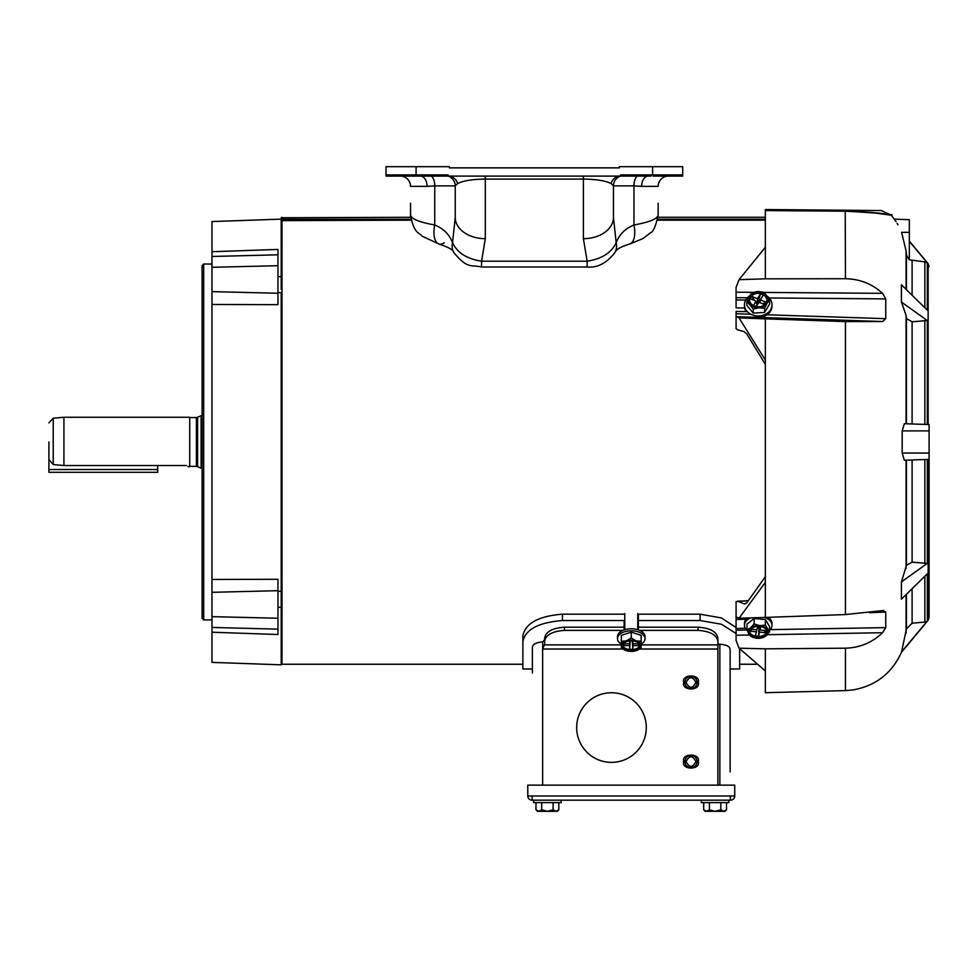 <?xml version="1.0" encoding="UTF-8"?>
<svg xmlns="http://www.w3.org/2000/svg" width="978" height="978" viewBox="0 0 978 978"><rect width="100%" height="100%" fill="white"/><g stroke="black" fill="none" stroke-linecap="round" stroke-linejoin="round"><path stroke-width="1.47" d="M767.155 296.126A13.765 11.271 180 0 1 771.997 304.708L771.997 306.114A13.765 11.271 180 0 1 758.329 317.385M771.997 304.708A13.765 11.271 180 0 1 758.231 315.98A13.765 11.271 180 0 1 744.466 304.708A13.765 11.271 180 0 1 749.405 296.053M769.613 299.94L767.119 303.266A9.89 8.105 180 0 1 758.916 307.801A9.89 8.105 180 0 1 750.028 304.244A9.89 8.105 180 0 1 749.331 296.163A9.89 8.105 180 0 1 757.534 291.64A9.89 8.105 180 0 1 758.231 291.615L763.231 292.19L766.422 295.185A9.89 8.105 180 0 1 767.119 303.266L764.613 308.351L758.916 307.801L753.231 308.999L753.231 313.119L764.613 312.459L769.613 304.048L769.613 299.94L766.422 295.185A9.89 8.105 180 0 0 758.231 291.615L751.837 292.838L746.837 301.248L753.231 308.999M758.231 292.593A8.704 7.127 0 0 0 749.527 299.72A8.704 7.127 0 0 0 758.231 306.847A8.704 7.127 0 0 0 766.923 299.72A8.704 7.127 0 0 0 758.231 292.593M766.911 300.099A8.704 7.127 0 0 0 758.231 293.363A8.704 7.127 0 0 0 749.539 300.099M746.226 311.64A13.765 11.271 180 0 1 744.466 306.114L744.466 304.708M746.837 301.248L746.837 305.368L753.231 313.119M764.613 312.459L764.613 308.351M764.649 304.525L758.977 302.263L756.349 306.676M753.366 305.625L756.055 301.102L750.15 298.742L751.581 296.358L757.473 298.706L760.358 293.877L763.268 295.038L760.395 299.879L766.3 302.226L765.383 303.779M754.026 305.967L756.727 306.041M762.852 303.816L766.3 302.226M760.395 299.879L759.857 302.618M758.121 303.706L760.358 293.877M757.473 298.706L757.816 304.219M751.581 296.358L754.661 300.539M756.471 302.997L757.62 304.549M756.055 301.102L757.033 305.539M684.893 761.569A6.088 6.088 0 0 1 690.981 755.481A6.088 6.088 0 0 1 697.082 761.569A6.088 6.088 0 0 1 690.981 767.657A6.088 6.088 0 0 1 684.893 761.569A6.088 6.088 0 0 0 690.981 767.657M684.893 682.461A6.088 6.088 0 0 1 690.981 676.373A6.088 6.088 0 0 1 697.082 682.461A6.088 6.088 0 0 1 690.981 688.549A6.088 6.088 0 0 1 684.893 682.461A6.088 6.088 0 0 0 690.981 688.549M686.079 761.569C689.356 767.889 692.62 767.889 695.884 761.569C692.62 755.236 689.356 755.236 686.079 761.569M686.079 682.461C689.356 688.781 692.62 688.781 695.884 682.461C692.62 676.128 689.356 676.128 686.079 682.461M611.482 692.742A34.805 34.805 0 0 0 576.678 727.546A34.805 34.805 0 0 0 611.482 762.363A34.805 34.805 0 0 0 646.287 727.546A34.805 34.805 0 0 0 611.482 692.742M624.135 629.905L624.135 627.204L564.416 627.204C552.411 628.035 545.822 631.666 544.636 638.108L544.636 644.062L544.636 639.673L542.656 641.886C536.152 642.436 532.717 644.257 532.374 647.35L532.374 672.962M730.138 702.241L730.138 672.962M730.138 771.85L730.138 649.404C729.784 646.446 726.348 644.71 719.857 644.196L717.876 644.196M717.876 643.976L717.876 638.108C716.727 631.678 710.138 628.047 698.109 627.204L638.377 627.204L638.377 629.905M544.636 644.062L542.656 649.013L542.656 641.886M544.636 641.299C545.797 634.869 552.387 631.226 564.416 630.394L564.416 627.204M622.876 630.394L564.416 630.394M698.109 627.204L698.109 630.394L639.636 630.394M698.109 630.394C710.101 631.213 716.703 634.856 717.876 641.299L717.876 638.108M717.876 785.138L717.876 641.299M277.96 591.287L281.199 591.299L281.199 664.808L211.981 662.387L211.981 221.554L281.199 219.133L281.199 287.177M211.981 304.476L277.96 304.659L277.96 249.427L211.981 251.725M281.199 591.299L281.199 292.642L277.96 292.654M211.981 632.216L277.96 634.514L277.96 579.282L211.981 579.465M203.681 619.905L202.091 618.316L202.091 265.625L203.681 264.036L203.681 619.905L211.981 619.905M277.96 276.713L281.199 276.566M281.199 607.375L277.96 607.228M281.199 289.28L281.199 277.654M668.439 800.175L673.182 800.175M730.346 800.175L730.542 800.175A4.193 4.193 0 0 0 734.735 795.982L532.166 795.982L532.166 800.175L730.346 800.175L730.346 795.982M532.166 795.982L527.79 795.982A4.193 4.193 0 0 0 531.983 800.175L532.166 800.175M527.79 795.786L527.79 785.138L734.735 785.138L734.735 795.786M768.207 617.326A13.765 8.851 0 0 1 771.997 623.414L771.997 625.297A13.765 8.851 0 0 1 769.515 630.358M764.6 617.448A13.765 8.851 0 0 1 771.997 625.297M752.632 637.204L749.001 634.257A9.89 6.357 0 0 1 750.529 627.974A9.89 6.357 0 0 1 758.231 625.602A9.89 6.357 0 0 1 759.747 625.675L754.111 623.94L750.529 627.974L746.947 629.661L746.947 624.16L754.111 618.451L754.111 623.94M758.231 626.36A8.704 5.599 180 0 0 749.527 631.959A8.704 5.599 180 0 0 758.231 637.546A8.704 5.599 180 0 0 766.923 631.959A8.704 5.599 180 0 0 758.231 626.36M749.564 631.446A8.704 5.599 180 0 0 758.231 636.519A8.704 5.599 180 0 0 766.886 631.446M747.339 630.712A13.765 8.851 0 0 1 744.466 625.297L744.466 623.414A13.765 8.851 0 0 1 746.116 619.208M744.466 625.297A13.765 8.851 0 0 1 750.737 617.864M765.383 619.575L765.383 625.076L769.515 631.91L769.515 626.421L765.383 619.575L754.111 618.451M763.757 637.228L765.933 635.945A9.89 6.357 0 0 1 763.61 637.289A9.89 6.357 0 0 1 756.703 638.243A9.89 6.357 0 0 1 752.852 637.289A9.89 6.357 0 0 1 749.001 634.257L746.947 629.661M765.383 625.076L759.747 625.675A9.89 6.357 0 0 1 767.449 629.661A9.89 6.357 0 0 1 765.933 635.945L769.515 631.91M760.908 626.641L760.077 630.064L766.569 630.712L766.067 632.766L759.576 632.118L758.573 636.287L755.371 635.969L756.373 631.8L749.881 631.152L750.224 629.759M750.725 629.123L756.874 629.734L757.693 626.372M751.96 629.245L749.881 631.152M756.373 631.8L756.63 629.71M758.855 626.385L758.573 636.287M759.576 632.118L759.075 626.397M766.067 632.766L764.062 630.455M760.077 630.064L759.564 626.433M197.617 417.264L197.617 466.677L201.113 468.217L201.113 415.723L197.617 417.264A2.482 2.482 0 0 1 196.407 417.569L189.708 417.569M189.708 466.359L196.407 466.359A2.482 2.482 0 0 1 197.617 466.677M48.9 441.97C48.9 417.41 48.9 417.41 48.9 441.97L48.9 459.489L53.228 464.538L63.925 465.528L186.615 465.528C188.558 467.056 188.558 467.056 186.615 465.528C188.558 467.056 188.558 467.056 186.615 465.528M53.228 464.538L53.228 418.193L63.925 417.264L189.708 417.264L189.708 466.677L187.996 466.616M63.925 417.264L63.925 465.528M444.269 242.74A19.78 9.267 -74.9 0 1 439.122 244.072L439.122 244.072A19.78 9.267 -74.9 0 1 434.745 224.977C419.073 222.177 411.004 218.827 410.552 214.952L410.552 203.228M613.463 217.434L613.463 185.869L611.103 183.546C605.455 180.722 596.225 179.231 583.401 179.096L583.401 238.681A30.061 21.259 180 0 0 613.463 217.434L616.164 242.74C611.409 252.789 601.739 258.95 587.142 261.199L481.567 261.199C466.922 258.925 457.252 252.764 452.533 242.74C449.403 234.451 443.474 228.534 434.745 224.977L434.745 185.869L427.068 186.37A10.281 6.638 -90 0 0 420.43 176.089L448.12 176.089L448.12 174.903L416.09 174.903L416.09 166.676L449.305 166.676L449.305 167.861L619.392 167.861L618.683 167.861L619.392 166.676L652.619 166.676L652.619 174.903L620.578 174.903L620.578 176.089L648.267 176.089A10.281 6.638 -90 0 0 641.629 186.37L633.964 185.869L633.964 224.977A19.78 9.267 74.9 0 1 629.575 244.072L642.852 238.644L650.431 232.825C653.28 231.994 655.847 226.028 658.157 214.952C657.705 218.827 649.636 222.165 633.964 224.977C625.235 228.534 619.306 234.451 616.164 242.74A19.78 15.526 29.6 0 1 614.93 252.507L614.93 252.507C615.993 249.476 620.871 246.664 629.575 244.072M583.401 238.681L587.142 261.199L587.142 266.994C597.436 267.984 606.702 263.155 614.93 252.507M485.308 238.681L485.308 179.096C472.472 179.231 463.242 180.722 457.606 183.546L455.247 185.869L455.247 217.434A30.061 21.259 180 0 0 485.308 238.681L481.567 261.199L481.567 266.994L587.142 266.994M455.247 217.434L452.533 242.74A19.78 15.526 150.4 0 0 453.768 252.507L453.768 252.507C453.841 250.221 448.951 247.397 439.122 244.072L422.154 236.199C419.403 232.483 413.865 234.035 410.552 214.952L410.662 217.287L281.199 217.739L281.199 219.671L281.994 219.268L281.994 664.245L522.875 664.245L522.875 635.773L522.875 668.989L532.374 668.989M658.157 214.952L658.157 203.228M427.068 186.37L410.552 186.37A10.281 10.281 0 0 0 400.259 176.089M658.157 186.37A10.281 10.281 0 0 1 668.439 176.089A10.281 10.281 0 0 0 658.157 186.37L641.629 186.37M682.681 167.861L682.681 174.903L682.681 166.676L652.619 166.676M416.09 166.676L386.029 166.676L386.029 176.089L417.716 176.089M637.387 176.089A10.281 4.951 90 0 0 633.964 185.869L613.463 185.869A10.281 10.281 0 0 1 620.578 176.089L448.12 176.089A10.281 9.853 90 0 1 457.606 183.546M653.011 174.903L653.011 176.089L682.681 176.089L682.681 166.676M420.43 176.089L415.687 176.089L415.687 174.903M648.267 176.089L650.981 176.089M620.578 176.089A10.281 9.853 -90 0 0 611.103 183.546M431.31 176.089A10.281 4.951 -90 0 1 434.745 185.869L455.247 185.869A10.281 10.281 0 0 0 448.12 176.089M416.09 174.903L386.029 174.903M652.619 174.903L682.681 174.903M533.633 800.175L533.633 802.62L561.164 802.62L561.164 800.175M541.69 802.62L541.69 809.796L538.841 811.324L535.981 809.796L535.981 802.62M553.108 802.62L553.108 809.796L555.969 811.324L558.817 809.796L558.817 802.62M536.531 810.297L537.521 811.324L547.399 811.324L541.69 809.796M553.108 809.796L547.399 811.324L557.289 811.324L558.817 809.796M701.348 802.62L701.348 800.175L701.348 802.62L728.879 802.62L728.879 800.175L728.879 802.62M709.405 802.62L709.405 809.796L706.544 811.324L705.224 811.324L703.695 809.796L703.695 802.62M720.823 802.62L720.823 809.796L723.671 811.324L726.532 809.796L726.532 802.62M720.823 809.796L715.114 811.324L706.544 811.324L703.695 809.796M726.532 809.796L725.004 811.324L715.114 811.324L709.405 809.796M48.9 472.313L157.678 472.313L48.9 472.313L48.9 457.57M157.678 472.313L157.678 465.528M410.943 219.268L281.994 219.268L281.994 217.287M765.346 217.287L658.035 217.287M621.372 644.074A13.765 7.836 0 0 1 617.497 638.622L617.497 636.605A13.765 7.836 0 0 1 631.262 628.768A13.765 7.836 0 0 1 645.028 636.605L645.028 638.622A13.765 7.836 0 0 1 641.152 644.074M617.497 638.622A13.765 7.836 0 0 1 631.262 630.786A13.765 7.836 0 0 1 645.028 638.622M641.152 641.874L641.152 645.786A9.89 5.636 0 0 1 638.389 649.673A9.89 5.636 0 0 1 636.201 650.651A9.89 5.636 0 0 1 626.311 650.651A9.89 5.636 0 0 1 624.123 649.673A9.89 5.636 0 0 1 621.372 645.786L621.372 641.275L626.311 640.908A9.89 5.636 0 0 1 631.262 640.15A9.89 5.636 0 0 1 636.201 640.908L631.262 638.023L631.262 632.13L621.372 635.37L621.372 641.874M624.123 649.673L621.372 647.778L621.372 645.786A9.89 5.636 0 0 1 626.311 640.908L631.262 638.023M631.262 640.822A8.704 4.951 180 0 0 622.558 645.786A8.704 4.951 180 0 0 631.262 650.737A8.704 4.951 180 0 0 639.954 645.786A8.704 4.951 180 0 0 631.262 640.822M622.607 645.223A8.704 4.951 180 0 0 631.262 649.624A8.704 4.951 180 0 0 639.905 645.223M638.389 649.673L641.152 647.778L641.152 645.786A9.89 5.636 0 0 0 636.201 640.908L641.152 641.275L641.152 635.37L631.262 632.13M639.441 644.099L639.441 645.602L632.876 645.602L632.876 649.331L629.636 649.331L629.636 645.602L623.072 645.602L623.072 644.099M623.316 643.756L629.636 643.756L629.636 640.908M632.876 640.908L632.876 643.756L639.196 643.756M632.289 640.859L632.876 649.331M629.636 649.331L630.223 640.859M632.876 645.602L632.399 640.871M639.441 645.602L637.742 643.756M632.876 643.756L632.546 640.883M629.636 643.756L629.966 640.883M624.771 643.756L623.072 645.602M629.636 645.602L630.113 640.871M624.135 620.541L624.135 627.204L624.135 620.541L562.436 620.541C538.426 622.521 525.235 629.539 522.875 641.592M730.138 668.989L739.637 668.989L739.637 648.793L739.637 664.245L756.752 664.245M736.079 633.536L721.507 624.257L700.077 620.541L638.377 620.541L638.377 627.204M700.077 620.541L700.077 614.184L638.377 614.184L638.377 620.541M700.077 614.184L721.348 617.925L736.079 627.485M522.875 635.773C525.443 623.267 538.634 616.067 562.436 614.184L562.436 620.541M624.135 614.184L562.436 614.184M853.329 211.37L854.919 211.431M858.941 211.59L863.855 211.859M869.674 212.275L891.386 215.27L896.019 221.554M765.346 210.576L765.346 209.536L881.276 210.551L845.224 210.233L845.457 211.199C885.677 212.177 890.579 215.6 891.386 215.27C895.714 214.561 880.408 213.204 845.457 211.199L765.346 210.576L765.346 278.828L739.038 279.684L736.079 287.287L736.079 292.214L753.402 292.349M851.251 210.282L845.224 210.233L845.457 278.718C859.748 278.987 872.119 283.864 882.584 293.339L885.75 298.889L885.75 318.681L882.584 321.53L845.457 321.579L765.346 318.852L765.346 617.424L739.038 618.218L736.079 616.959L736.079 601.58L748.427 600.663M902.193 453.046L929.1 453.046L929.1 617.362L928.134 620.235L928.134 459.403L929.1 459.379L904.344 460.235L902.193 453.046L902.193 430.895L904.344 423.706L929.1 424.562L928.134 424.538L928.134 263.705L909.32 241.065M906.08 423.767L906.08 315.405L901.423 302.055L901.423 284.794L927.315 310.136L927.315 262.874L924.846 261.884L924.846 307.715M906.08 289.366L906.08 250.784L901.582 232.336C892.865 215.563 892.865 215.563 901.582 232.336L909.32 232.336L909.32 219.671L894.442 219.158M897.07 223.29L897.938 224.818M845.457 321.579L845.457 614.563L882.584 610.59L885.75 612.081L885.75 627.607L882.584 632.717C872.18 642.607 859.809 647.766 845.457 648.194L845.457 690.602L765.346 692.705L765.346 671.654M928.134 620.235L901.423 652.399L906.459 628.903L906.459 594.221M901.423 652.045L927.315 621.067L927.315 573.805L901.423 599.147L901.423 581.886L906.459 565.37L906.459 460.161M882.584 610.59L883.66 610.455M845.457 648.194L765.346 648.83L765.346 670.932L739.038 648.194L765.346 648.83M749.503 635.015L736.079 635.248L736.079 640.345L739.038 648.194M736.079 635.248L736.079 630.235L746.617 630.052M770.212 629.636L885.75 627.607M737.522 617.57L736.079 617.631L736.079 619.477L748.317 619.16M745.273 628.292L736.079 628.536L736.079 630.235M885.75 612.081L869.466 612.68M736.079 617.631L736.079 616.079M845.457 614.563L765.346 617.424M929.1 453.046L929.1 424.562M901.423 581.886L927.315 563.414L912.095 562.154L906.459 565.37M927.315 459.44L927.315 563.414M927.315 621.067L924.846 622.057L912.095 623.218L906.459 628.903M736.079 628.536L736.079 619.477M739.038 618.218L765.346 582.362M765.346 576.69L746.727 602.913L744.087 603.854L737.754 601.152L748.353 600.761M744.661 603.964L745.322 603.817M765.346 318.852L739.038 317.887L765.346 360.124M882.584 321.53L736.079 316.652L739.038 317.887M901.423 302.055L927.315 320.527L927.315 424.501L928.134 424.538M909.32 241.346L927.315 262.874M906.08 250.784L906.459 255.062L909.32 259.83L909.32 232.336M906.08 315.405L906.459 318.571L912.095 321.786L927.315 320.527M927.315 424.501L924.846 424.415L924.846 320.246M736.079 316.652L736.079 313.755L750.884 314.244M767.033 314.782L885.75 318.681M747.363 297.789L736.079 297.691L736.079 299.904L745.664 300.099M747.4 311.664L736.079 311.432L736.079 313.755M885.75 298.889L769.258 297.96M736.079 297.691L736.079 292.214M845.457 278.718L765.346 278.828M857.009 210.331L857.706 210.343M736.079 317.092L736.079 328.608L737.754 329.904L744.087 331.591L746.727 333.853L765.346 364.378M909.32 259.781L924.846 261.884M736.079 299.904L736.079 307.862L744.661 308.033M739.038 279.684L765.346 247.263M698.268 761.569C700.847 752.926 681.116 752.926 683.708 761.569C681.116 770.212 700.847 770.212 698.268 761.569M698.268 682.461C700.847 673.818 681.116 673.818 683.708 682.461C681.116 691.104 700.847 691.104 698.268 682.461M542.656 785.138L542.656 649.013L623.059 649.013M719.857 644.196L719.857 785.138M639.453 649.013L717.876 649.013M544.404 644.893L621.372 644.893M641.152 644.893L717.876 644.893M211.981 267.287L277.96 265.71M211.981 592.313L277.96 590.688M211.981 256.481L277.96 254.806M211.981 291.627L277.96 293.253M211.981 616.653L277.96 618.23M211.981 627.46L277.96 629.135M196.407 466.359L196.407 417.569M485.308 176.089L485.308 179.096L583.401 179.096L583.401 176.089M157.678 469.55L48.9 469.55M411.127 220.172L281.199 220.625M765.346 220.172L657.571 220.172M657.754 219.268L765.346 219.268M906.08 633.182L906.08 594.575M906.08 568.536L906.08 460.173M882.584 632.717L767.265 634.71M929.1 430.895L902.193 430.895M906.459 289.72L906.459 255.062M906.459 423.78L906.459 318.571M763.561 292.422L882.584 293.339M924.846 459.526L924.846 563.695M912.095 459.966L912.095 562.154M924.846 576.225L924.846 622.057M912.095 588.695L912.095 623.218M912.095 260.723L912.095 295.246M912.095 321.786L912.095 423.975M203.681 264.036L211.981 264.036M53.228 418.193L48.9 422.924M202.091 468.217L201.113 468.217M202.091 415.723L201.113 415.723M481.567 266.994C471.139 264.476 467.936 269.647 453.768 252.507M281.199 663.793L281.994 664.245M637.742 613.524L637.742 629.698M624.771 613.524L624.771 629.698M901.423 652.399C891.875 673.231 875.836 685.737 853.293 689.906L845.457 690.602M891.386 215.27L881.276 210.551M928.134 263.705L929.1 266.578"/></g></svg>

